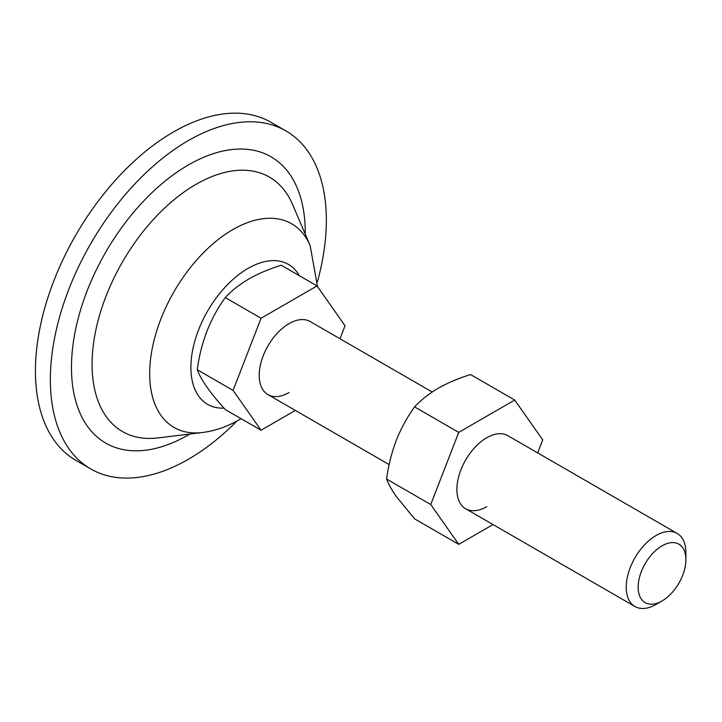 <?xml version="1.0" encoding="UTF-8"?>
<svg xmlns="http://www.w3.org/2000/svg" width="722" height="722" viewBox="0 0 722 722"><rect width="100%" height="100%" fill="white"/><g stroke="black" fill="none" stroke-linecap="round" stroke-linejoin="round"><path stroke-width="1.08" d="M662.029 545.85A33.753 19.494 120 0 0 638.158 587.194A33.753 19.494 120 0 0 662.029 600.975L656.063 604.413A42.201 24.358 120 0 1 634.963 606.507A42.201 24.358 120 0 1 628.492 572.69A42.201 24.358 120 0 1 656.063 535.507A42.201 24.358 120 0 1 677.164 533.423A42.201 24.358 120 0 1 685.9 552.736L685.9 559.631A33.753 19.494 120 0 0 662.029 545.85M656.063 604.413L662.029 600.975A33.753 19.494 120 0 0 685.9 559.631M261.066 318.249L233.071 390.403L261.066 430.222L225.255 409.555C210.264 393.03 200.933 379.754 197.268 369.727C200.887 342.454 210.21 318.402 225.255 297.581C231.563 290.749 239.451 284.531 248.919 278.918C258.512 273.503 269.288 268.954 281.246 265.254L317.048 285.93L261.066 318.249L225.255 297.581M432.198 391.992L310.153 321.534A42.201 24.358 120 0 0 289.053 323.618A42.201 24.358 120 0 0 261.49 360.801A42.201 24.358 120 0 0 267.961 394.618A42.201 24.358 120 0 0 289.053 392.533M317.5 281.517A195.166 112.677 120 0 0 285.93 130.917L271.012 122.307A195.166 112.677 120 0 0 173.433 131.973A195.166 112.677 120 0 0 45.937 303.953A195.166 112.677 120 0 0 75.855 460.338L90.773 468.948A195.166 112.677 120 0 0 188.352 459.282A195.166 112.677 120 0 0 236.987 420.989M285.93 130.917A195.166 112.677 120 0 0 188.352 140.582A195.166 112.677 120 0 0 60.856 312.563A195.166 112.677 120 0 0 90.773 468.948M233.071 390.403L197.268 369.727M261.066 430.222L295.343 410.43M339.999 338.762L345.044 325.748L317.048 285.93M486.736 506.654A42.201 24.358 -60 0 1 465.636 508.748A42.201 24.358 -60 0 1 459.165 474.932A42.201 24.358 -60 0 1 486.736 437.749A42.201 24.358 -60 0 1 507.828 435.655L677.164 533.423M493.027 524.56L458.741 544.352L430.745 504.525L458.741 432.379L514.723 400.051L542.718 439.878L537.673 452.884M458.741 432.379L414.581 406.883C407.235 417.063 401.134 428.254 396.252 440.456C391.604 452.829 388.382 465.681 386.586 479.029C388.382 483.93 391.604 489.742 396.252 496.447L414.581 518.856L458.741 544.352M430.745 504.525L386.586 479.029M514.723 400.051L470.573 374.556C458.605 378.256 447.839 382.813 438.245 388.219C428.778 393.833 420.89 400.06 414.581 406.883M317.509 286.58L310.153 245.67A117.596 67.895 120 0 0 232.818 229.596A117.596 67.895 120 0 0 151.142 354.809A117.596 67.895 120 0 0 202.259 432.541C215.201 430.853 227.538 426.567 239.289 419.69L241.04 418.661M299.323 275.696A80.81 46.659 120 0 0 248.034 268.403A80.81 46.659 120 0 0 192.232 352.39A80.81 46.659 120 0 0 223.982 408.129M310.153 245.67L292.572 204.461A146.918 84.826 120 0 0 195.96 184.372A146.918 84.826 120 0 0 93.905 340.802A146.918 84.826 120 0 0 157.784 437.929L202.259 432.541M305.235 234.145A165.302 95.439 120 0 0 188.352 164.968A165.302 95.439 120 0 0 71.469 367.417A165.302 95.439 120 0 0 188.352 434.906A165.302 95.439 120 0 0 189.814 434.048M267.961 394.618L389.149 464.589M465.636 508.748L634.963 606.507"/></g></svg>
